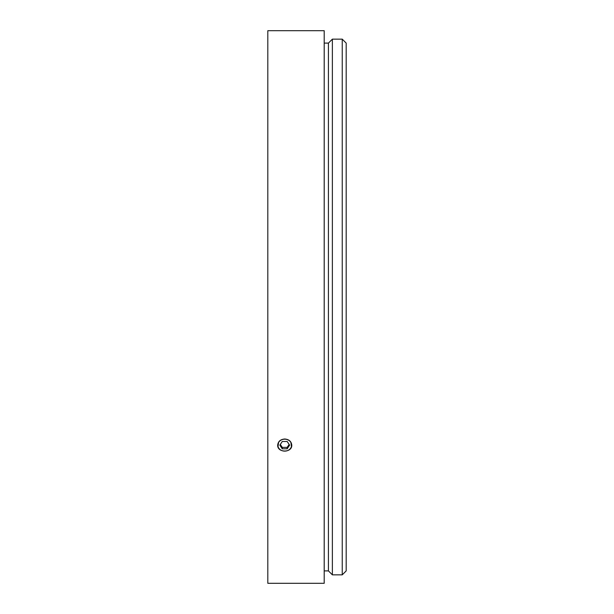 <?xml version="1.0" encoding="UTF-8"?>
<svg xmlns="http://www.w3.org/2000/svg" width="614" height="614" viewBox="0 0 614 614"><rect width="100%" height="100%" fill="white"/><g stroke="black" fill="none" stroke-linecap="round" stroke-linejoin="round"><path stroke-width="0.92" d="M291.773 30.7L324.2 30.7L267.811 30.7L267.811 583.3L324.2 583.3L324.2 30.7L324.2 583.3L267.811 583.3L267.811 30.7L277.797 30.7M277.681 445.15C278.096 441.428 280.444 439.378 284.727 439.002C289.002 439.378 291.358 441.428 291.773 445.142C292.218 452.963 277.252 452.986 277.681 445.15M342.244 574.842L346.189 570.897L346.189 43.103L342.244 39.158L332.374 39.158L332.374 574.842L342.244 574.842L342.244 39.158M332.374 574.842L328.429 570.897L328.429 43.103L332.374 39.158M282.286 448.811L279.846 445.15L282.286 441.489L287.168 441.489L289.608 445.15L287.168 448.811L282.286 448.811L282.286 447.383L280.314 444.444M287.168 448.811L287.168 447.383L282.286 447.383M289.14 444.444L287.168 447.383M277.835 445.15A6.892 5.971 180 0 0 284.727 451.121A6.892 5.971 180 0 0 291.619 445.15A6.892 5.971 180 0 0 284.727 439.179A6.892 5.971 180 0 0 277.835 445.15M278.549 442.502L278.042 446.601M291.412 446.601L290.906 442.51M328.429 43.103L324.2 43.103M328.429 570.897L324.2 570.897"/></g></svg>
